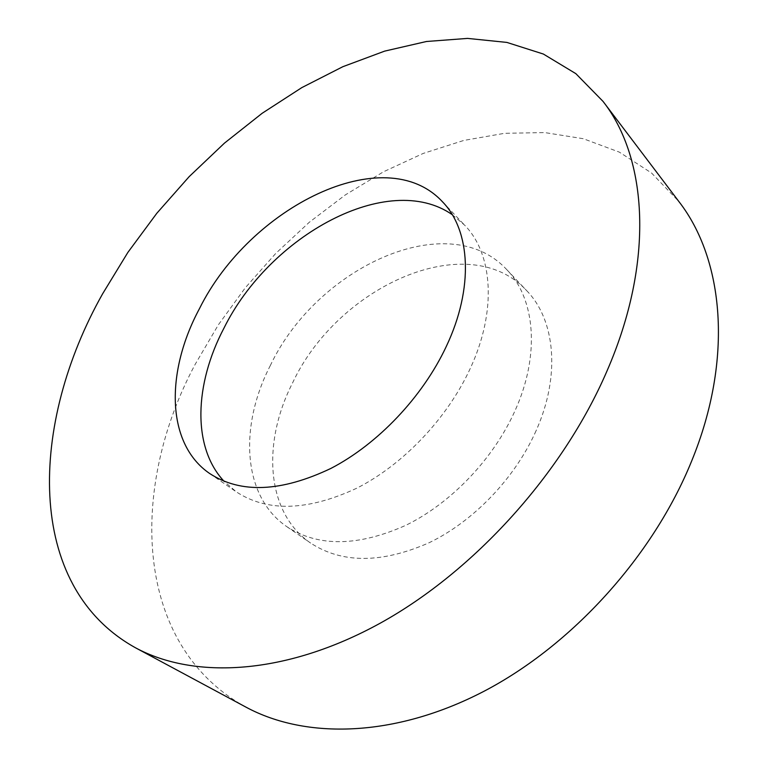 <?xml version="1.0" encoding="UTF-8"?>
<svg xmlns="http://www.w3.org/2000/svg" width="768" height="768" viewBox="0 0 768 768"><rect width="100%" height="100%" fill="white"/><g stroke="black" fill="none" stroke-linecap="round" stroke-linejoin="round"><path stroke-width="0.58" stroke-dasharray="3.84 2.88" d="M246.038 707.174C132.912 645.062 128.938 487.469 195.35 364.022L218.381 324.787L245.338 287.731L275.798 253.373L309.312 222.25L345.398 194.861L383.568 171.744L423.254 153.418L463.834 140.429L504.605 133.306L544.742 132.576L583.325 138.72L619.306 152.112L651.542 173.011L678.816 201.456M536.093 430.714C515.155 478.051 473.683 521.318 429.014 542.784C381.658 563.53 342.192 563.626 310.637 543.072C266.074 512.765 261.763 443.251 292.512 383.04C337.478 286.339 467.75 227.002 526.666 290.64C555.206 319.814 560.851 375.466 536.093 430.714M270.413 365.357C238.877 426.336 242.352 496.416 286.8 526.646C318.278 547.142 357.984 546.682 405.907 525.274C451.133 503.155 493.373 458.986 514.934 410.918C540.422 354.816 535.219 298.694 506.746 269.616C447.984 206.198 316.618 267.514 270.413 365.357M452.246 214.666L464.669 225.206C492.922 253.997 497.126 311.04 470.045 368.918C447.139 418.502 403.238 464.602 356.899 488.141C307.824 510.989 267.667 512.246 236.41 491.933L224.074 481.296M286.8 526.646L310.637 543.072M209.77 473.578L236.41 491.933M442.416 201.715L464.669 225.206M506.746 269.616L526.666 290.64"/><path stroke-width="1.15" d="M102.682 293.702L127.853 252.442L156.845 213.235L189.197 176.611L224.467 143.117L262.186 113.261L301.834 87.6L342.864 66.691L384.662 51.12L426.499 41.491L467.549 38.4L506.861 42.413L543.36 54.038L575.846 73.651L603.043 101.405C647.501 158.198 654.874 261.216 606.835 371.366C563.059 472.934 474.47 571.114 380.294 623.146C285.907 675.12 194.448 679.67 135.485 647.779C23.846 585.974 29.693 423.043 102.682 293.702M603.043 101.405L678.816 201.456C723.686 259.018 733.795 358.368 691.603 461.155C653.146 555.984 572.141 645.389 483.456 691.555C394.56 737.616 305.702 739.392 246.038 707.174L135.485 647.779M224.074 481.296C191.971 447.13 194.438 384.211 223.939 328.176C269.789 235.382 388.176 170.227 452.246 214.666M446.208 346.618C422.573 396.989 377.798 444.125 330.874 468.432C281.222 492.058 240.854 493.766 209.77 473.578C165.965 443.76 165.37 372.01 199.478 308.611C249.734 207.168 384.413 139.325 442.416 201.715C470.515 230.323 474.144 287.808 446.208 346.618"/></g></svg>

